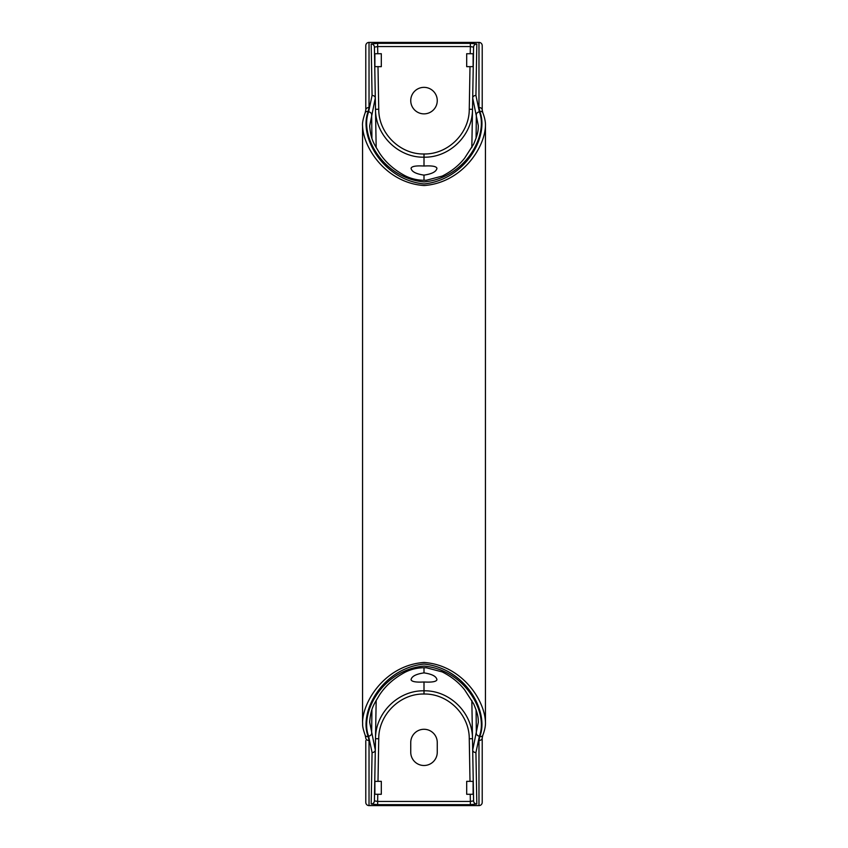 <?xml version="1.0" encoding="UTF-8"?>
<svg xmlns="http://www.w3.org/2000/svg" width="848" height="848" viewBox="0 0 848 848"><rect width="100%" height="100%" fill="white"/><g stroke="black" fill="none" stroke-linecap="round" stroke-linejoin="round"><path stroke-width="1.27" d="M372.071 752.558A3.233 2.618 1 0 0 375.304 749.992L369.654 722.114C370.82 707.826 374.169 704.126 379.395 695.137C385.437 685.82 394.013 678.188 405.132 672.22C411.715 668.924 418.806 667.44 426.417 667.768L442.274 671.934C451.433 676.577 458.885 682.545 464.63 689.837L473.597 703.766C479.035 716.221 478.039 719.645 478.346 722.114L472.696 749.992L473.587 800.872L472.696 749.992A3.233 2.618 -1 0 0 475.929 752.558L479.374 736.223C488.607 712.394 465.075 669.888 424.042 666.072C382.872 669.909 359.446 712.278 368.626 736.223L372.071 752.558L371.18 804.031A3.233 3.212 1 0 0 374.413 800.872L376.173 700.353M471.827 147.647L473.587 47.128A3.233 3.212 1 0 1 476.82 43.969L475.929 95.442L479.374 111.777C488.607 135.606 465.075 178.112 424.042 181.928C382.872 178.091 359.446 135.722 368.626 111.777L372.071 95.442L371.18 43.969A3.233 3.212 -1 0 1 374.413 47.128L377.646 46.566L377.763 53.721L381.314 53.721L381.314 66.653L377.996 66.653L378.738 109.254C378.579 133.284 400.023 154.516 423.989 153.976C448.094 154.516 469.421 133.168 469.262 109.254L472.495 109.307C472.654 134.917 449.843 157.76 424.011 157.187C398.337 157.76 375.346 135.097 375.505 109.307L374.413 47.128L375.304 98.008L369.654 126.045M369.654 125.886C370.82 140.174 374.169 143.874 379.395 152.863C385.437 162.18 394.013 169.812 405.132 175.78C411.715 179.076 418.806 180.56 426.417 180.232L442.274 176.066C451.433 171.423 458.885 165.455 464.63 158.163L473.597 144.234C479.035 131.779 478.039 128.355 478.346 125.886L472.696 98.008A3.233 2.618 1 0 1 475.929 95.442M424 166.028C431.95 165.561 436.264 166.303 436.932 168.254C436.402 171.625 432.088 173.914 424 175.123C415.912 173.914 411.598 171.625 411.068 168.254C411.715 166.303 416.029 165.561 424 166.028L424.011 153.976M424 672.877C432.088 674.086 436.402 676.375 436.932 679.746C436.285 681.697 431.971 682.439 424 681.972C416.05 682.439 411.736 681.697 411.068 679.746C411.598 676.375 415.912 674.086 424 672.877L424 667.694M410.739 100.615A13.261 13.261 0 0 1 424 87.355A13.261 13.261 0 0 1 437.261 100.615A13.261 13.261 0 0 1 424 113.865A13.261 13.261 0 0 1 410.739 100.615M365.785 107.399L365.785 109.964A3.233 2.48 0 0 1 369.028 107.495L368.18 111.491C358.566 135.818 382.077 179.702 424.074 183.952C466.029 179.564 489.381 135.818 479.82 111.491L478.972 107.495L478.972 42.4A3.233 3.233 0 0 1 482.215 45.633L482.215 109.964L482.788 112.636C484.77 117.83 485.65 122.25 485.448 125.917C484.611 148.612 461.301 182.903 424.117 185.532C386.741 183.094 363.336 148.485 362.552 125.917L362.552 722.083C362.944 724.976 361.64 724.987 365.212 735.364L365.212 735.364A3.233 2.332 -23.4 0 0 368.18 736.509C358.566 712.182 382.077 668.298 424.074 664.048C466.029 668.436 489.381 712.182 479.82 736.509L478.972 740.505L478.972 805.6A3.233 3.233 0 0 0 482.215 802.367L482.215 738.036A3.233 2.48 180 0 1 478.972 740.505M485.448 125.917L485.448 722.083C484.611 699.388 461.301 665.097 424.117 662.468C386.741 664.906 363.336 699.515 362.552 722.083M368.18 111.491A3.233 2.332 23.4 0 0 365.212 112.636L365.785 109.964L365.785 45.633A3.233 3.233 0 0 1 369.028 42.4L369.028 107.495M478.972 42.4L369.028 42.4M469.262 109.254L470.004 66.653L466.686 66.653L466.686 53.721L470.237 53.721L470.354 46.566L377.646 46.566L377.646 43.343L371.18 43.969M478.972 805.6L369.028 805.6L369.028 740.505L368.18 736.509M365.785 740.601L365.785 802.367A3.233 3.233 0 0 0 369.028 805.6M469.262 738.746L472.495 738.693C472.654 713.083 449.843 690.24 424.011 690.813L424 694.024C448.094 693.484 469.421 714.832 469.262 738.746L470.004 781.347L466.686 781.347L466.686 794.279L470.237 794.279L470.354 801.434L377.646 801.434L377.763 794.279L381.314 794.279L381.314 781.347L377.996 781.347L378.738 738.746C378.579 714.716 400.023 693.484 423.989 694.024L423.989 690.813C398.337 690.24 375.346 712.903 375.505 738.693L374.413 800.872L377.646 801.434L377.646 804.657L371.18 804.031M437.261 752.24A13.261 13.261 0 0 1 424 765.5A13.261 13.261 0 0 1 410.739 752.24L410.739 742.541A13.261 13.261 0 0 1 424 729.28A13.261 13.261 0 0 1 437.261 742.541L437.261 752.24M476.82 43.969L470.354 43.343L470.354 46.566L473.587 47.128L472.696 98.008M482.215 111.915L482.215 107.399M372.071 95.442A3.233 2.618 -1 0 1 375.304 98.008L376.173 147.647M377.763 53.721L374.88 53.753L374.89 66.61L377.996 66.653M470.004 66.653L473.11 66.61L473.12 53.753L470.237 53.721M424 175.123L424 180.306M371.922 138.224L371.647 114.173A3.233 2.343 -157.3 0 0 368.626 111.777M476.078 138.224L476.353 114.173A3.233 2.343 -22.7 0 1 479.374 111.777M482.215 109.964A3.233 2.48 180 0 0 478.972 107.495M482.788 112.636A3.233 2.332 156.6 0 0 479.82 111.491M476.82 804.031L470.354 804.657L470.354 801.434L473.587 800.872A3.233 3.212 -1 0 0 476.82 804.031L475.929 752.558M482.215 736.085L482.215 740.601M471.827 700.353L472.696 749.992M377.763 794.279L374.88 794.247L374.89 781.39L377.996 781.347M470.004 781.347L473.11 781.39L473.12 794.247L470.237 794.279M424.011 694.024L424 681.972M371.922 709.776L371.647 733.827A3.233 2.343 157.3 0 1 368.626 736.223M476.078 709.776L476.353 733.827A3.233 2.343 22.7 0 0 479.374 736.223M482.215 738.036L482.788 735.364A3.233 2.332 -156.6 0 1 479.82 736.509M365.212 735.364L365.785 738.036A3.233 2.48 0 0 0 369.028 740.505M377.646 43.343L470.354 43.343M378.738 109.254L375.505 109.307M377.646 804.657L470.354 804.657M378.738 738.746L375.505 738.693M365.212 112.636C363.092 118.699 362.202 123.13 362.552 125.917M482.788 735.364C484.77 730.17 485.65 725.75 485.448 722.083"/></g></svg>
